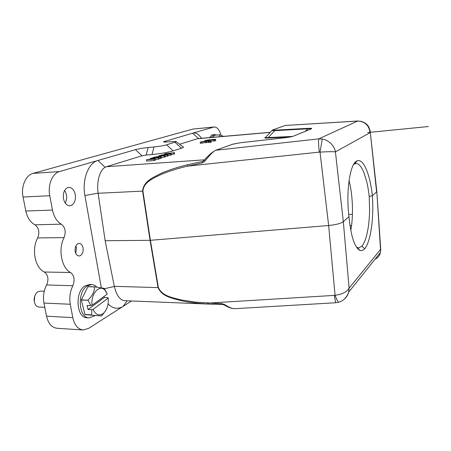 <?xml version="1.0" encoding="UTF-8"?>
<svg xmlns="http://www.w3.org/2000/svg" width="451" height="451" viewBox="0 0 451 451"><rect width="100%" height="100%" fill="white"/><g stroke="black" fill="none" stroke-linecap="round" stroke-linejoin="round"><path stroke-width="0.68" d="M206.203 140.633C207.488 140.03 214.67 139.218 213.881 139.765L215.567 139.562C216.666 138.795 206.778 139.889 204.692 140.757L206.203 140.633L206.259 141.028M204.692 140.757L204.76 141.231M213.154 140.041L213.312 141.174L215.696 140.543M211.186 140.859L213.25 140.718M214.687 139.911L214.839 141.05M204.968 141.665L208.086 141.033L209.467 141.197L208.717 141.484L211.169 140.994C212.291 140.21 202.324 141.31 200.176 142.2L206.519 141.169L204.968 141.665L205.126 142.809L208.813 142.155M206.541 141.535L206.699 142.679M208.086 141.033L208.244 142.178M208.717 141.484L208.875 142.634L211.305 141.98M210.262 141.355L210.42 142.505M200.176 142.2L200.34 143.345L205.087 142.516M201.704 142.071L201.862 143.215M164.564 153.954L169.897 153.881L161.063 155.076L167.163 154.997L162.512 154.873L170.354 153.96L171.25 153.667L166.019 153.746L174.407 152.647L165.325 153.712L164.564 153.954L164.643 154.501M174.407 152.647L174.593 153.904L171.369 154.428M161.063 155.076L161.137 155.55M165.263 156.3L168.116 156.029L167.924 154.749M167.163 154.997L167.355 156.277M168.043 155.527L171.442 154.935L171.25 153.667M170.354 153.96L170.546 155.229M173.652 152.889L173.844 154.146M161.17 155.815L163.955 155.837L159.18 156.452L161.17 155.815L161.227 156.187M158.882 155.775L160.562 155.804L158.109 156.593L154.191 157.275L165.167 155.646L159.699 155.51L158.882 155.775L158.966 156.317M165.167 155.646L165.365 156.931L161.295 157.641M164.339 155.916L164.536 157.207M152.624 157.777L161.187 156.942L153.425 157.523L152.624 157.777L152.68 158.115M161.187 156.942L161.385 158.239L159.164 158.6M160.398 157.196L160.601 158.498M150.459 158.47L156.582 158.013L146.4 159.772L154.253 159.192L148.858 159.395L159.017 157.647L151.226 158.228L150.459 158.47L150.538 158.977M159.017 157.647L159.22 158.949L155.15 159.739M146.4 159.772L146.603 161.086L154.456 160.517L155.229 160.257L155.026 158.944M154.253 159.192L154.456 160.517M158.205 157.906L158.408 159.214M356.487 247.227L358.59 247.92L361.849 246.212C364.633 243.066 366.798 236.583 368.332 226.757C369.048 221.604 369.47 216.136 369.6 210.369L369.217 196.405C368.382 189.696 367.559 184.814 366.748 181.742L363.957 172.665C361.465 166.577 358.782 163.504 355.912 163.448L353.731 164.311M209.563 137.583L211.801 134.996L214.558 134.556L216.457 135.075M211.35 137.431L213.577 134.838L214.558 134.556M223.538 136.371L219.598 134.793L214.236 135.266L213.323 137.256M214.163 135.306L219.53 134.832L219.693 136.704M222.963 136.416L222.022 136.501M44.26 291.239L40.291 291.098L37.811 291.82L36.311 293.178C33.791 296.893 33.475 300.71 35.375 304.628C36.334 306.133 37.54 306.934 39 307.035L44.796 307.317M34.282 301.618L34.738 296.065M91.598 284.575L89.405 284.513L84.861 285.968C74.584 292.039 76.416 318.135 87.06 317.775L89.264 317.899C78.649 318.259 76.817 292.118 87.071 286.03L91.598 284.575C93.52 284.654 95.251 285.489 96.79 287.084M95.02 315.627L89.264 317.899M106.678 292.705L104.136 288.352L94.631 286.836L87.956 286.639L81.304 300.011L84.991 314.618L101.458 315.976L105.5 310.925M81.304 300.011L88.041 300.287L90.871 305.609L87.071 305.434L88.075 309.527L91.869 309.713L91.592 314.843L84.878 314.488M88.041 300.287L81.332 299.78M87.821 286.735L94.496 286.932C94.592 291.29 92.449 295.664 88.063 300.056M104.034 296.448L104.288 297.519L108.003 297.66L108.206 298.06L93.109 309.352C95.657 314.826 99.006 316.219 103.149 313.541L103.707 313.073C107.208 309.392 108.708 304.391 108.206 298.06M84.991 314.618L101.458 315.976M91.869 309.713L93.109 309.352M104.288 297.519L88.075 309.527M92.111 305.248C90.403 293.793 99.868 283.589 105.224 290.512L107.265 294.069L92.111 305.248L90.871 305.609M349.046 180.603C352.829 194.793 353.567 215.775 350.793 230.422M305.468 131.23L307.678 128.839C309.899 128.614 311.004 128.648 310.998 128.93M265.757 137.211C265.058 137.668 265.91 137.78 268.311 137.555L267.832 138.045C264.872 138.164 264.072 137.95 265.43 137.414L265.515 137.403M272.162 130.277C271.711 130.531 272.545 130.66 274.682 130.655L307.678 128.839L308.14 128.338L275.172 130.164C272.855 130.283 272.207 130.142 273.227 129.758L285.269 125.457L273.131 129.77M232.519 144.286L240.259 142.764L284.508 137.809C288.944 137.284 291.966 136.715 293.562 136.101L311.28 128.873C312.425 128.343 311.376 128.163 308.14 128.338M240.315 142.758L232.857 144.14M292.981 136.309L293.562 136.101M310.654 129.116L293.516 136.106M310.762 129.042L311.28 128.873M274.71 130.649L275.172 130.17M272.821 129.882L273.227 129.758M322.251 139.032L320.018 152.139L319.252 152.128C318.547 144.861 318.361 140.453 318.699 138.891L357.744 121.015L285.269 125.457L357.209 121.105L360.18 121.234C365.981 122.616 369.268 126.438 370.057 132.701L335.414 151.88C334.71 145.915 328.232 139.709 322.251 139.032L318.699 138.891L215.826 150.251C214.682 150.662 212.923 152.06 210.555 154.439L204.653 161.317L203.942 160.528C206.761 157.207 210.848 153.425 211.277 153.154L215.386 150.38M203.97 160.539C207.86 156.018 211.418 152.799 214.637 150.882M348.967 216.632C345.894 191.793 349.841 164.722 356.386 161.261L357.057 160.894C363.382 157.906 370.175 174.599 372.357 195.717C374.054 217.523 370.699 242.119 364.645 248.743C363.162 250.401 361.623 250.959 360.028 250.418C354.633 247.7 350.946 236.437 348.967 216.632L343.329 221.678L335.414 151.88C332.579 151.564 327.443 151.649 320.018 152.139L328.644 225.506L150.392 240.31L142.916 191.1C143.677 181.719 154.039 177.948 161.74 174.199C169.734 170.952 178.387 168.251 187.717 166.109L202.296 162.884L202.285 161.559L203.942 160.567M204.653 161.317L202.296 162.884M357.79 121.009L360.18 121.234M370.13 131.044L370.288 132.239M360.806 121.212C364.989 122.531 367.678 124.549 368.884 127.267C369.967 129.933 370.429 131.607 370.265 132.29L376.602 191.917L372.357 195.717L369.217 196.405M376.81 191.686L380.509 249.482L349.108 288.189L343.329 221.678C340.855 223.504 335.961 224.784 328.644 225.506L335.059 295.264C341.965 294.464 346.65 292.107 349.108 288.189L348.662 292.175L380.424 252.504L380.7 249.053M338.966 302.147L338.78 302.204C344.541 300.462 347.236 296.11 348.64 292.259L348.64 292.265M338.769 302.204C337.861 301.747 336.626 299.43 335.059 295.264L334.338 295.388L335.612 302.739M348.629 292.304C347.8 295.405 346.08 297.891 343.47 299.768M222.349 304.402L207.855 304.013C196.816 303.326 187.808 302.187 180.817 300.597C171.245 297.959 161.999 296.442 158.053 287.614L150.065 240.327L142.584 191.123C143.553 181.279 152.427 177.824 161.238 173.325C167.795 170.354 176.578 167.484 187.588 164.716L187.717 166.109L319.252 152.128M187.588 164.716L202.285 161.559M179.599 144.23L197.482 138.733L270.2 132.408M201.698 138.271L198.293 134.522C196.405 133.13 194.505 132.69 192.594 133.197L163.527 141.783C163.51 142.065 164.767 142.116 167.287 141.941L172.367 141.558C174.982 141.372 176.29 141.434 176.285 141.738L166.594 144.839C163.352 145.724 159.152 146.428 154.011 146.97L148.165 147.522L146.141 155.071L152.015 154.541C160.725 153.661 167.778 152.438 173.178 150.882L181.477 148.232L183.529 147.184L183.055 146.823M146.141 155.071L141.986 155.787L135.418 149.676L97.935 160.477C88.435 162.788 81.873 179.707 84.901 195.531L101.323 287.704M204.557 159.817L106.419 166.718L141.986 155.787M376.743 190.891L376.827 191.669M375.142 259.099C378.006 257.735 379.77 255.537 380.424 252.504M75.762 253.366L76.478 247.915L75.853 246.009M108.077 303.918C112.801 308.715 117.801 309.538 123.078 306.381L88.43 328.486L83.023 329.98L57.046 328.272C51.792 327.606 48.291 323.576 46.538 316.168L43.956 303.066C42.851 296.606 43.741 290.568 46.633 284.959C48.911 279.293 48.15 274.98 44.345 272.021C34.986 267.747 31.294 249.358 37.692 237.919C39.863 232.242 38.927 227.868 34.89 224.795C30.341 222.304 27.319 217.715 25.814 211.023L23.057 197.031C20.825 186.477 25.746 175.157 33.058 173.387L192.915 129.065L213.78 127.092L192.594 133.197L198.496 138.542L197.482 138.733M148.165 147.522C143.108 148.046 138.857 148.768 135.418 149.676M106.419 166.718L105.106 167.282C99.575 170.32 96.52 181.967 98.098 193.141L105.151 240.727L114.34 286.481C116.55 295.45 120.011 300.191 124.718 300.693L211.694 304.2M105.151 240.727L150.392 240.31L158.38 287.603L114.312 286.351M75.187 251.523C75.83 254.325 77.11 255.813 79.026 255.988L80.25 255.711C82.539 254.223 83.474 251.619 83.046 247.892C82.415 245.073 81.124 243.579 79.173 243.41L78.046 243.653C75.712 245.102 74.759 247.723 75.187 251.523M63.484 198.649C64.572 203.226 66.686 205.611 69.832 205.808L71.078 205.566C74.494 203.739 75.886 200.081 75.249 194.59C74.184 189.978 72.047 187.577 68.828 187.385L67.785 187.577C64.279 189.307 62.847 192.994 63.484 198.649M76.163 246.742L75.548 246.748M83.023 329.98C77.922 329.32 74.516 325.21 72.803 317.656L70.271 304.256C69.206 297.643 70.063 291.47 72.842 285.725C75.035 279.936 74.285 275.522 70.598 272.494C61.545 268.255 57.88 249.155 64.081 237.604C66.162 231.803 65.248 227.327 61.33 224.17C56.916 221.593 53.968 216.892 52.479 210.065L49.773 195.734C47.586 184.955 52.384 173.342 59.47 171.566L97.935 160.477L105.106 167.282M213.78 127.092L214.326 126.99C217.19 127.052 219.428 129.809 221.058 135.249M192.915 129.065L214.326 126.985M224.745 304.622L224.203 304.972L222.377 304.414L222.146 303.709L224.745 304.622C229.271 307.537 232.654 308.89 234.886 308.664L234.903 308.664M222.146 303.709L195.678 302.17L181.065 299.915C171.938 297.497 162.478 296.183 158.38 287.603M207.855 304.013L207.652 303.134L334.338 295.388M127.148 300.794L123.078 306.381L131.557 300.969M64.6 190.469C67.092 194.59 67.317 198.812 65.288 203.142M351.543 225.618L349.982 225.641M292.62 136.416L268.311 137.555L274.698 130.649M233.009 144.117L215.364 150.397M289.841 137.031L267.832 138.045M98.121 193.282L142.916 191.1M164.835 141.197L165.737 142.031M181.477 148.232L175.016 142.324M173.178 150.882L166.594 144.839M152.015 154.541L154.011 146.97M98.098 193.141L84.901 195.531M72.803 317.656L46.538 316.168M43.956 303.066L70.271 304.256M72.842 285.725L46.633 284.959M44.345 272.021L70.598 272.494M64.081 237.604L37.692 237.919M34.89 224.795L61.33 224.17M25.814 211.023L52.479 210.065M23.057 197.031L49.773 195.734M59.47 171.566L33.058 173.387M114.34 286.481L103.313 288.956M354.029 164.096L356.386 161.261M364.645 248.743L361.849 246.212M215.567 139.562L215.719 140.695M211.169 140.994L211.327 142.138M357.643 247.96L357.012 247.96M105.224 290.512L104.136 288.352M272.026 130.44L265.769 137.2M215.719 150.268L232.564 144.252M240.287 142.753L284.513 137.803L292.755 136.377M272.883 129.854L272.167 130.277M203.937 160.528L203.548 160.906M285.139 125.479L285.528 125.395M370.265 132.295L428.45 126.534L367.695 132.543L370.265 132.29L376.827 191.652M376.816 191.698L380.723 249.392L380.435 252.453M176.29 141.738L183.534 147.184M338.78 302.204L335.623 302.751L234.909 308.676M270.301 132.301L198.457 138.553M201.665 138.271L198.299 134.499M224.203 304.972L222.377 304.414L211.519 304.188M234.886 308.67C231.746 308.653 228.2 307.424 224.254 305M348.73 214.467L352.417 214.343M103.707 313.073L102.501 314.894M354.661 163.747L357.057 160.894M359.977 250.401L357.446 247.751"/></g></svg>
